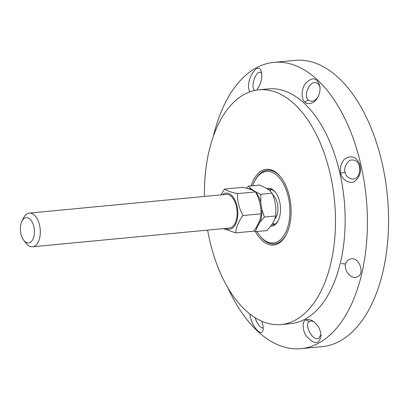 <?xml version="1.0" encoding="UTF-8"?>
<svg xmlns="http://www.w3.org/2000/svg" width="409" height="409" viewBox="0 0 409 409"><rect width="100%" height="100%" fill="white"/><g stroke="black" fill="none" stroke-linecap="round" stroke-linejoin="round"><path stroke-width="0.61" d="M213.345 136.274A143.784 79.152 84.6 0 1 273.81 62.372A143.784 79.152 84.6 0 1 366.244 198.002A143.784 79.152 84.6 0 1 301.09 348.642A143.784 79.152 84.6 0 1 227.752 287.491M204.418 196.427A117.879 64.893 84.6 0 1 258.769 89.827L268.432 88.906A117.879 64.893 84.6 0 1 344.214 200.098A117.879 64.893 84.6 0 1 290.799 323.606L281.131 324.526A117.879 64.893 84.6 0 1 209.612 239.965A117.879 64.893 84.6 0 1 207.624 230.109M256.801 90.072C261.346 83.262 262.818 77.004 261.213 71.304C257.363 59.699 244.086 83.467 249.976 91.795M340.733 173.171C340.881 178.84 350.533 185.747 355.431 180.64C360.186 176.478 361.587 170.957 359.634 164.065C356.357 157.03 351.704 155.144 345.677 158.406C341.162 160.824 339.383 170.159 340.733 173.171L345.078 172.322M305.753 319.986C302.246 320.354 301.965 331.295 307.087 336.904C314.736 344.843 319.383 344.444 321.024 335.697C320.753 329.792 317.977 324.864 312.691 320.907C309.306 319.25 306.99 318.943 305.753 319.986L309.541 321.479C310.283 320.866 311.694 320.922 313.78 321.658M249.894 313.989C250.344 323.913 261.075 337.834 262.905 330.416C263.529 328.207 263.166 325.145 261.816 321.223M304.828 102.092C307.312 105.149 314.603 103.625 317.389 97.971C319.541 94.336 320.385 90.496 319.91 86.447C317.333 77.746 312.706 76.56 306.029 82.889C301.198 87.925 300.947 99.275 304.828 102.092L308.299 100.047M341.489 263.457L345.574 264.127C346.07 261.77 347.624 260.088 350.232 259.076C359.552 255.973 365.779 275.262 356.433 277.133C350.948 279.316 343.683 270.047 345.574 264.132M273.81 62.372L294.971 60.358A143.784 79.152 84.6 0 1 387.405 195.983A143.784 79.152 84.6 0 1 322.251 346.627L301.09 348.642M317.793 97.291C315.83 100.062 313.463 101.366 310.692 101.202L308.294 100.041C303.11 96.074 309.316 80.982 315.789 82.72C317.931 83.114 319.337 84.663 320.007 87.383M263.212 327.962L263.059 328.028C260.15 327.793 257.471 324.322 255.017 317.609M320.942 334.358L318.892 338.049C313.008 342.507 303.35 323.672 309.485 321.51L309.541 321.479M345.084 172.322C343.269 168.324 347.926 158.81 352.798 160.067C362.302 159.812 361.95 179.965 352.154 179.091C348.1 178.125 345.743 175.865 345.084 172.322M254.684 90.455C250.103 87.408 255.845 70.363 260.513 72.398L261.704 73.231M254.608 181.1A37.004 20.368 84.6 0 1 267.317 170.256A37.004 20.368 84.6 0 1 281.274 177.757A37.004 20.368 -95.4 0 0 267.317 170.256A37.004 20.368 -95.4 0 0 254.822 180.671L254.398 181.509A35.946 19.785 84.6 0 1 281.821 181.075A35.946 19.785 84.6 0 1 286.535 230.564A35.946 19.785 84.6 0 1 259.526 235.318A35.946 19.785 84.6 0 1 257 231.525M259.526 235.318L260.098 236.059A37.004 20.368 -95.4 0 0 274.337 243.928A37.004 20.368 -95.4 0 0 286.627 233.922A37.004 20.368 84.6 0 1 274.337 243.928A37.004 20.368 84.6 0 1 259.812 235.681M255.523 231.668A38.057 20.951 -95.4 0 0 286.418 234.352A38.057 20.951 -95.4 0 0 280.988 177.378A38.057 20.951 -95.4 0 0 251.157 185.85M258.769 89.827A117.879 64.893 84.6 0 1 334.547 201.018A117.879 64.893 84.6 0 1 281.131 324.526M270.799 226.08A18.978 10.445 -95.4 0 0 278.161 220.727A18.978 10.445 -95.4 0 0 275.456 192.317A18.978 10.445 -95.4 0 0 266.724 188.605M268.048 189.469A17.919 9.862 84.6 0 1 269.127 189.255A17.919 9.862 84.6 0 1 275.743 192.705M278.371 220.293A17.919 9.862 84.6 0 1 272.527 224.93A17.919 9.862 84.6 0 1 271.581 224.94M252.634 185.706A35.946 19.785 84.6 0 1 254.398 181.509M273.094 223.493A17.919 9.862 -95.4 0 0 274.091 224.014A17.919 9.862 -95.4 0 0 274.72 224.25M271.407 189.51A17.919 9.862 -95.4 0 0 270.84 189.853A17.919 9.862 -95.4 0 0 269.955 190.558M23.722 240.221L26.012 243.197A16.917 9.31 -95.4 0 0 32.521 246.791A16.917 9.31 -95.4 0 0 40.317 232.542A16.917 9.31 -95.4 0 0 33.17 214.178A16.917 9.31 -95.4 0 0 29.31 213.115A16.917 9.31 -95.4 0 0 23.599 217.874L21.912 221.228A12.684 6.984 84.6 0 1 29.09 218.457A12.684 6.984 84.6 0 1 33.916 236.509A12.684 6.984 84.6 0 1 23.722 240.221A12.684 6.984 84.6 0 1 21.912 221.228M255.855 227.997A20.384 11.222 -95.4 0 0 257.205 226.801L255.492 231.668L266.878 230.584L271.264 225.461L274.086 220.829L275.799 215.957L275.911 208.048L274.782 200.839L272.22 193.181L269.286 190.272L265.329 187.69L259.72 185.032L248.335 186.121L251.269 189.03A20.384 11.222 -95.4 0 0 248.345 188.764M255.492 231.668L253.856 230.962M246.397 188.227L248.335 186.121M255.226 191.611L260.835 194.27L260.722 202.179A20.384 11.222 -95.4 0 0 255.226 191.611L251.269 189.03M264.413 217.046L260.027 222.169A20.384 11.222 -95.4 0 0 261.857 209.388L264.413 217.046L275.799 215.957M257.205 226.801L260.027 222.169M261.857 209.388L260.722 202.179M260.835 194.27L272.22 193.181M274.853 219.045A13.742 7.567 -95.4 0 0 277.869 206.775A13.742 7.567 -95.4 0 0 272.9 194.894M229.311 228.038A16.917 9.31 -95.4 0 0 237.128 212.46A16.917 9.31 -95.4 0 0 228.488 194.669A16.917 9.31 -95.4 0 0 226.1 194.362M225.681 228.386A18.185 10.01 -95.4 0 0 237.695 210.246A18.185 10.01 -95.4 0 0 222.47 194.71M220.901 194.858L224.602 189.055C226.877 190.768 231.167 192.296 237.46 193.631C237.297 201.126 239.142 208.432 242.992 215.543C238.544 221.514 236.1 227.297 235.671 232.885L223.268 228.616M235.671 232.885L253.708 231.167C258.156 225.195 260.599 219.413 261.029 213.825C261.193 206.33 259.352 199.025 255.497 191.908C253.222 190.195 248.933 188.667 242.639 187.337L224.602 189.055M237.46 193.631L255.497 191.908M242.992 215.543L261.029 213.825M226.151 194.357L29.31 213.115M229.362 228.033L32.521 246.791M272.614 223.248A19.504 19.504 0 0 0 274.756 224.229M271.448 189.52A19.504 19.504 0 0 0 269.792 190.686"/></g></svg>
